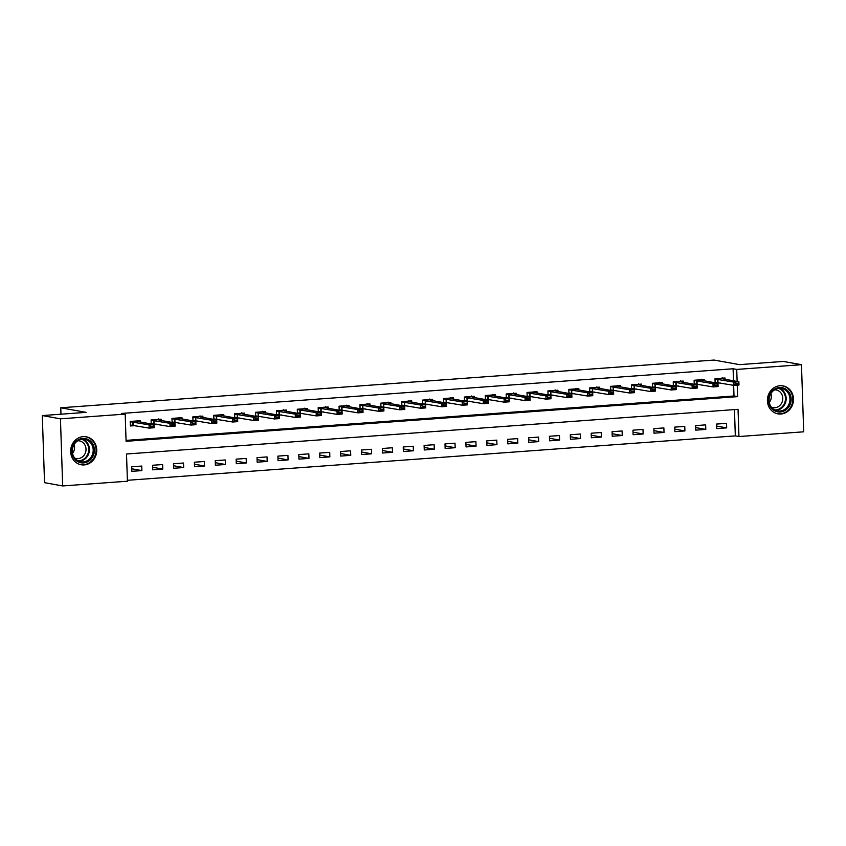 <?xml version="1.0" encoding="UTF-8"?>
<svg xmlns="http://www.w3.org/2000/svg" width="846" height="846" viewBox="0 0 846 846"><rect width="100%" height="100%" fill="white"/><g stroke="black" fill="none" stroke-linecap="round" stroke-linejoin="round"><path stroke-width="1.27" d="M83.225 436.621A14.213 12.997 -79.8 0 1 86.218 436.779A14.213 12.997 -79.8 0 1 96.698 451.447A14.213 12.997 -79.8 0 1 84.166 464.919A14.213 12.997 -79.8 0 1 81.174 464.761A14.213 12.997 -79.8 0 1 70.694 450.083A14.213 12.997 -79.8 0 1 83.225 436.621M779.98 385.723A14.213 12.997 -79.8 0 1 782.962 385.871A14.213 12.997 -79.8 0 1 793.453 400.549A14.213 12.997 -79.8 0 1 780.921 414.011A14.213 12.997 -79.8 0 1 777.929 413.863A14.213 12.997 -79.8 0 1 767.449 399.185A14.213 12.997 -79.8 0 1 779.98 385.723M62.667 485.942L44.531 482.675L42.3 415.566L86.165 412.362L60.764 407.783L714.077 360.058L739.467 364.637L783.333 361.432L801.469 364.689L803.7 431.809L738.949 436.536L738.05 409.327L126.509 454.006L127.418 481.215L62.667 485.942L60.447 418.823L125.187 414.096L126.086 441.305L737.627 396.637L737.247 385.142M127.386 480.295L735.322 435.88L738.949 436.536M735.322 435.88L734.455 409.591M726.534 423.338L716.509 424.079L716.657 428.615L726.682 427.875L726.534 423.338M705.649 424.872L695.624 425.601L695.772 430.138L705.797 429.408L705.649 424.872M684.763 426.395L674.738 427.124L674.886 431.661L684.911 430.931L684.763 426.395M663.877 427.917L653.852 428.658L654 433.184L664.025 432.454L663.877 427.917M642.992 429.451L632.967 430.18L633.115 434.717L643.14 433.977L642.992 429.451M622.106 430.974L612.081 431.703L612.229 436.24L622.254 435.51L622.106 430.974M601.22 432.496L591.195 433.226L591.343 437.763L601.369 437.033L601.22 432.496M580.335 434.019L570.31 434.759L570.458 439.286L580.483 438.556L580.335 434.019M559.449 435.553L549.424 436.282L549.572 440.819L559.597 440.079L559.449 435.553M538.564 437.075L528.539 437.805L528.687 442.342L538.712 441.612L538.564 437.075M517.678 438.598L507.653 439.338L507.801 443.864L517.826 443.135L517.678 438.598M496.792 440.132L486.767 440.861L486.915 445.398L496.94 444.658L496.792 440.132M475.907 441.654L465.882 442.384L466.03 446.921L476.055 446.191L475.907 441.654M455.021 443.177L444.996 443.907L445.144 448.443L455.169 447.714L455.021 443.177M434.135 444.7L424.11 445.44L424.258 449.966L434.284 449.237L434.135 444.7M413.25 446.233L403.225 446.963L403.373 451.5L413.398 450.759L413.25 446.233M392.364 447.756L382.339 448.486L382.487 453.022L392.512 452.293L392.364 447.756M371.479 449.279L361.454 450.009L361.602 454.545L371.627 453.816L371.479 449.279M350.593 450.802L340.568 451.542L340.716 456.079L350.741 455.338L350.593 450.802M329.707 452.335L319.682 453.065L319.83 457.601L329.855 456.872L329.707 452.335M308.822 453.858L298.797 454.588L298.945 459.124L308.97 458.395L308.822 453.858M287.926 455.381L277.9 456.121L278.059 460.647L288.084 459.917L287.926 455.381M267.04 456.914L257.015 457.644L257.173 462.18L267.199 461.44L267.04 456.914M246.154 458.437L236.129 459.167L236.288 463.703L246.313 462.974L246.154 458.437M225.269 459.96L215.244 460.689L215.402 465.226L225.427 464.496L225.269 459.96M204.383 461.482L194.358 462.223L194.517 466.749L204.542 466.019L204.383 461.482M183.497 463.016L173.472 463.745L173.631 468.282L183.656 467.542L183.497 463.016M162.612 464.539L152.587 465.268L152.745 469.805L162.77 469.075L162.612 464.539M141.726 466.061L131.701 466.791L131.86 471.328L141.885 470.598L141.726 466.061M733.493 380.785L733.101 368.771L121.56 413.44L125.187 414.096M126.065 440.385L734 395.981L733.651 385.332M725.075 379.272L725.033 377.993L715.007 378.733L715.134 382.773L718.127 382.529M717.101 383.122L720.158 382.9M704.189 380.795L704.147 379.526L694.122 380.256L694.249 384.296L697.241 384.063M696.216 384.644L699.272 384.422M683.304 382.318L683.261 381.049L673.236 381.779L673.363 385.818L676.356 385.586M675.33 386.178L678.386 385.945M662.418 383.851L662.376 382.572L652.351 383.301L652.478 387.341M654.444 387.701L657.501 387.479M641.532 385.374L641.49 384.105L631.465 384.835L631.592 388.874M633.559 389.223L636.615 389.001M620.647 386.897L620.604 385.628L610.579 386.358L610.706 390.397L613.699 390.165M612.673 390.746L615.729 390.524M599.761 388.42L599.719 387.151L589.694 387.88L589.821 391.92L592.813 391.687M591.788 392.28L594.844 392.058M578.875 389.953L578.833 388.674L568.808 389.414L568.935 393.443L571.917 393.21M570.902 393.802L573.958 393.58M557.99 391.476L557.948 390.207L547.922 390.937L548.049 394.976L551.032 394.744M550.016 395.325L553.073 395.103M537.104 392.999L537.062 391.73L527.037 392.459L527.164 396.499M529.131 396.848L532.187 396.626M516.219 394.532L516.176 393.253L506.151 393.982L506.278 398.022M508.245 398.381L511.301 398.159M495.333 396.055L495.291 394.775L485.255 395.516L485.393 399.555M487.359 399.904L490.416 399.682M474.437 397.578L474.395 396.309L464.369 397.038L464.507 401.078L467.489 400.845M466.474 401.427L469.519 401.205M453.551 399.101L453.509 397.832L443.484 398.561L443.621 402.601L446.603 402.368M445.588 402.96L448.634 402.738M432.666 400.634L432.623 399.354L422.598 400.095L422.736 404.124L425.718 403.891M424.703 404.483L427.748 404.261M411.78 402.157L411.738 400.888L401.713 401.617L401.85 405.657L404.832 405.414M403.817 406.006L406.863 405.784M390.894 403.679L390.852 402.41L380.827 403.14L380.964 407.18M382.931 407.529L385.977 407.307M370.009 405.202L369.966 403.933L359.941 404.663L360.079 408.703M362.046 409.062L365.091 408.84M349.123 406.736L349.081 405.456L339.056 406.196L339.193 410.225L342.175 409.993M341.16 410.585L344.206 410.363M328.237 408.258L328.195 406.989L318.17 407.719L318.308 411.759L321.29 411.526M320.274 412.108L323.32 411.886M307.352 409.781L307.31 408.512L297.284 409.242L297.422 413.282L300.404 413.049M299.389 413.641L302.434 413.408M286.466 411.315L286.424 410.035L276.399 410.765L276.536 414.804L279.518 414.572M278.503 415.164L281.549 414.942M265.581 412.837L265.538 411.568L255.513 412.298L255.651 416.338L258.633 416.095M257.618 416.687L260.663 416.465M244.695 414.36L244.653 413.091L234.628 413.821L234.765 417.861M236.732 418.21L239.778 417.987M223.809 415.883L223.767 414.614L213.742 415.344L213.879 419.383M215.846 419.743L218.892 419.521M202.924 417.416L202.881 416.137L192.856 416.877L192.994 420.906L195.976 420.674M194.961 421.266L198.006 421.044M182.038 418.939L181.996 417.67L171.971 418.4L172.108 422.44L175.09 422.207M174.075 422.789L177.121 422.566M161.152 420.462L161.11 419.193L151.085 419.923L151.223 423.962L154.205 423.73M153.189 424.311L156.235 424.089M140.267 421.995L140.225 420.716L130.199 421.445L130.347 425.982L135.349 425.623M60.764 407.783L60.975 414.202M42.3 415.566L60.447 418.823M733.101 368.771L736.729 369.427L801.469 364.689M737.13 381.44L736.729 369.427M734 395.981L737.627 396.637M716.573 426.056L726.682 427.875M131.775 468.779L141.885 470.598M152.661 467.256L162.77 469.075M173.546 465.723L183.656 467.542M194.432 464.2L204.542 466.019M215.318 462.677L225.427 464.496M236.203 461.155L246.313 462.974M257.089 459.621L267.199 461.44M277.974 458.098L288.084 459.917M298.86 456.576L308.97 458.395M319.746 455.042L329.855 456.872M340.631 453.519L350.741 455.338M361.517 451.997L371.627 453.816M382.403 450.474L392.512 452.293M403.288 448.94L413.398 450.759M424.174 447.418L434.284 449.237M445.059 445.895L455.169 447.714M465.945 444.362L476.055 446.191M486.831 442.839L496.94 444.658M507.716 441.316L517.826 443.135M528.602 439.793L538.712 441.612M549.488 438.26L559.597 440.079M570.373 436.737L580.483 438.556M591.259 435.214L601.369 437.033M612.144 433.691L622.254 435.51M633.03 432.158L643.14 433.977M653.916 430.635L664.025 432.454M674.801 429.112L684.911 430.931M695.687 427.579L705.797 429.408M722.167 377.697L722.907 378.881L738.875 381.758L738.981 385.015L733.968 385.385L715.124 382.286M736.115 384.105L738.621 383.925L738.611 383.375L736.105 383.555L733.968 385.385L733.863 382.117L715.018 379.029L722.336 378.458M736.105 383.555L733.863 382.117L738.875 381.758L738.611 383.375M738.981 385.015L738.621 383.925M701.281 379.22L702.021 380.404L717.99 383.28L718.095 386.548L713.083 386.908L694.238 383.82M715.23 385.628L717.736 385.448L717.725 384.898L715.219 385.089L713.083 386.908L712.977 383.65L694.132 380.552L701.45 379.981M715.219 385.089L712.977 383.65L717.99 383.28L717.725 384.898M718.095 386.548L717.736 385.448M680.396 380.742L681.136 381.927L697.104 384.803L697.21 388.071L692.197 388.441L673.353 385.342M694.344 387.151L696.85 386.971L696.84 386.432L694.333 386.611L692.197 388.441L692.091 385.173L673.247 382.075M694.333 386.611L692.091 385.173L697.104 384.803L696.84 386.432M697.21 388.071L696.85 386.971M652.478 387.331L655.47 387.108M659.51 382.265L660.25 383.46L676.218 386.336L676.324 389.594L671.312 389.964L652.467 386.865M673.458 388.684L675.965 388.494L675.954 387.954L673.448 388.134L671.312 389.964L671.206 386.696L652.361 383.598M673.448 388.134L671.206 386.696L676.218 386.336L675.954 387.954M676.324 389.594L675.965 388.494M631.592 388.853L634.585 388.631M638.624 383.798L639.365 384.983L655.333 387.859L655.438 391.127L650.426 391.487L631.581 388.388M652.573 390.207L655.079 390.027L655.068 389.477L652.562 389.657L650.426 391.487L650.32 388.219L631.476 385.131M652.562 389.657L650.32 388.219L655.333 387.859L655.068 389.477M655.438 391.127L655.079 390.027M769.892 394.352A12.299 11.252 -79.8 0 1 785.151 388.748A12.299 11.252 -79.8 0 1 789.836 405.171A12.299 11.252 -79.8 0 1 774.576 410.775A12.299 11.252 -79.8 0 1 769.892 394.352M788.736 404.705A11.389 10.416 100.2 0 0 781.524 388.483A11.389 10.416 100.2 0 0 770.272 394.691A11.389 10.416 100.2 0 0 777.485 410.913A11.389 10.416 100.2 0 0 788.736 404.705M770.886 393.559A8.968 8.206 -79.8 0 1 770.378 400.687A8.968 8.206 -79.8 0 1 769.289 402.442M774.555 389.869A8.968 8.206 -79.8 0 1 776.142 389.974A8.968 8.206 -79.8 0 1 781.82 402.749A8.968 8.206 -79.8 0 1 772.958 407.635A8.968 8.206 -79.8 0 1 771.436 407.19M775.867 413.292A14.128 12.923 100.2 0 0 777.368 413.662A14.128 12.923 100.2 0 0 791.317 405.974A14.128 12.923 100.2 0 0 782.37 385.861A14.128 12.923 100.2 0 0 780.837 385.691M83.521 462.91A12.299 11.252 -79.8 0 1 71.836 451.489A12.299 11.252 -79.8 0 1 82.707 438.418A12.299 11.252 -79.8 0 1 94.392 449.839A12.299 11.252 -79.8 0 1 83.521 462.91M82.379 439.264A11.389 10.416 100.2 0 0 72.333 450.051A11.389 10.416 100.2 0 0 80.73 461.81A11.389 10.416 100.2 0 0 83.13 461.937A11.389 10.416 100.2 0 0 93.166 451.14A11.389 10.416 100.2 0 0 84.769 439.381A11.389 10.416 100.2 0 0 82.379 439.264M77.8 440.766A8.968 8.206 -79.8 0 1 79.387 440.872A8.968 8.206 -79.8 0 1 85.996 450.135A8.968 8.206 -79.8 0 1 78.096 458.627A8.968 8.206 -79.8 0 1 76.203 458.532A8.968 8.206 -79.8 0 1 74.681 458.088M79.112 464.19A14.128 12.923 100.2 0 0 80.613 464.56A14.128 12.923 100.2 0 0 83.585 464.718A14.128 12.923 100.2 0 0 96.032 451.341A14.128 12.923 100.2 0 0 85.615 436.758A14.128 12.923 100.2 0 0 84.082 436.589M74.131 444.457A8.968 8.206 -79.8 0 1 72.534 453.34M617.739 385.321L618.479 386.506L634.447 389.382L634.553 392.65L629.54 393.009L610.696 389.921M631.687 391.73L634.193 391.55L634.183 391L631.676 391.19L629.54 393.009L629.435 389.752L610.59 386.654M631.676 391.19L629.435 389.752L634.447 389.382L634.183 391M634.553 392.65L634.193 391.55M596.842 386.844L597.593 388.039L613.562 390.905L613.667 394.173L608.655 394.543L589.81 391.444M610.801 393.263L613.308 393.073L613.297 392.533L610.791 392.713L608.655 394.543L608.549 391.275L589.704 388.177L597.012 387.605M610.791 392.713L608.549 391.275L613.562 390.905L613.297 392.533M613.667 394.173L613.308 393.073M575.957 388.377L576.708 389.562L592.676 392.438L592.782 395.695L587.769 396.065L568.924 392.967M589.916 394.786L592.422 394.596L592.412 394.056L589.905 394.236L587.769 396.065L587.663 392.798L568.819 389.699L576.126 389.139M589.905 394.236L587.663 392.798L592.676 392.438L592.412 394.056M592.782 395.695L592.422 394.596M555.071 389.9L555.822 391.085L571.79 393.961L571.896 397.229L566.883 397.588L548.039 394.49M569.03 396.309L571.536 396.129L571.526 395.579L569.02 395.769L566.883 397.588L566.778 394.331L547.922 391.233L555.24 390.662M569.02 395.769L566.778 394.331L571.79 393.961L571.526 395.579M571.896 397.229L571.536 396.129M527.164 396.478L530.146 396.266M534.186 391.423L534.936 392.607L550.905 395.484L551.01 398.752L545.998 399.122L527.153 396.023M548.145 397.832L550.651 397.652L550.63 397.112L548.123 397.292L545.998 399.122L545.892 395.854L527.037 392.756M548.123 397.292L545.892 395.854L550.905 395.484L550.63 397.112M551.01 398.752L550.651 397.652M506.278 398.011L509.26 397.789M513.3 392.946L514.051 394.141L530.008 397.007L530.125 400.274L525.112 400.644L506.268 397.546M527.259 399.365L529.765 399.175L529.744 398.635L527.238 398.815L525.112 400.644L524.996 397.377L506.151 394.278M527.238 398.815L524.996 397.377L530.008 397.007L529.744 398.635M530.125 400.274L529.765 399.175M485.393 399.534L488.375 399.312M492.414 394.479L493.165 395.664L509.123 398.54L509.239 401.808L504.227 402.167L485.382 399.069M506.373 400.888L508.88 400.708L508.858 400.158L506.352 400.338L504.227 402.167L504.11 398.9L485.266 395.812M506.352 400.338L504.11 398.9L509.123 398.54L508.858 400.158M509.239 401.808L508.88 400.708M471.529 396.002L472.28 397.186L488.237 400.063L488.354 403.331L483.341 403.69L464.496 400.602M485.488 402.41L487.994 402.231L487.973 401.681L485.467 401.871L483.341 403.69L483.225 400.433L464.38 397.334M485.467 401.871L483.225 400.433L488.237 400.063L487.973 401.681M488.354 403.331L487.994 402.231M450.643 397.525L451.394 398.72L467.352 401.586L467.468 404.853L462.455 405.223L443.611 402.125M464.602 403.933L467.108 403.754L467.087 403.214L464.581 403.394L462.455 405.223L462.339 401.956L443.494 398.857L450.812 398.286M464.581 403.394L462.339 401.956L467.352 401.586L467.087 403.214M467.468 404.853L467.108 403.754M429.757 399.048L430.508 400.243L446.466 403.119L446.582 406.376L441.57 406.746L422.725 403.648M443.716 405.467L446.223 405.276L446.202 404.737L443.695 404.917L441.57 406.746L441.453 403.479L422.609 400.38L429.927 399.82M443.695 404.917L441.453 403.479L446.466 403.119L446.202 404.737M446.582 406.376L446.223 405.276M408.872 400.581L409.623 401.765L425.58 404.642L425.697 407.909L420.684 408.269L401.839 405.171M422.831 406.989L425.337 406.81L425.316 406.26L422.81 406.45L420.684 408.269L420.568 405.001L401.723 401.913L409.041 401.342M422.81 406.45L420.568 405.001L425.58 404.642L425.316 406.26M425.697 407.909L425.337 406.81M380.964 407.159L383.947 406.947M387.986 402.104L388.737 403.288L404.695 406.165L404.811 409.432L399.798 409.802L380.954 406.704M401.945 408.512L404.451 408.332L404.43 407.793L401.924 407.973L399.798 409.802L399.682 406.535L380.837 403.436M401.924 407.973L399.682 406.535L404.695 406.165L404.43 407.793M404.811 409.432L404.451 408.332M360.079 408.692L363.061 408.47M367.101 403.627L367.851 404.822L383.809 407.687L383.925 410.955L378.913 411.325L360.068 408.227M381.06 410.046L383.566 409.855L383.545 409.316L381.038 409.496L378.913 411.325L378.797 408.058L359.952 404.959M381.038 409.496L378.797 408.058L383.809 407.687L383.545 409.316M383.925 410.955L383.566 409.855M346.215 405.16L346.966 406.344L362.923 409.221L363.04 412.478L358.027 412.848L339.172 409.75M360.174 411.568L362.68 411.389L362.659 410.839L360.153 411.019L358.027 412.848L357.911 409.58L339.066 406.492M360.153 411.019L357.911 409.58L362.923 409.221L362.659 410.839M363.04 412.478L362.68 411.389M325.329 406.683L326.08 407.867L342.038 410.744L342.154 414.011L337.131 414.371L318.286 411.283M339.288 413.091L341.795 412.911L341.773 412.362L339.267 412.552L337.131 414.371L337.025 411.114L318.181 408.015M339.267 412.552L337.025 411.114L342.038 410.744L341.773 412.362M342.154 414.011L341.795 412.911M304.444 408.206L305.195 409.39L321.152 412.266L321.258 415.534L316.245 415.904L297.401 412.806M318.403 414.614L320.909 414.434L320.888 413.895L318.382 414.075L316.245 415.904L316.14 412.637L297.295 409.538L304.613 408.967M318.382 414.075L316.14 412.637L321.152 412.266L320.888 413.895M321.258 415.534L320.909 414.434M283.558 409.728L284.309 410.923L300.267 413.8L300.372 417.057L295.36 417.427L276.515 414.329M297.517 416.147L300.023 415.957L300.002 415.418L297.496 415.598L295.36 417.427L295.254 414.159L276.409 411.061L283.727 410.5M297.496 415.598L295.254 414.159L300.267 413.8L300.002 415.418M300.372 417.057L300.023 415.957M262.672 411.262L263.423 412.446L279.381 415.323L279.487 418.59L274.474 418.95L255.629 415.851M276.631 417.67L279.138 417.49L279.117 416.941L276.61 417.12L274.474 418.95L274.368 415.682L255.524 412.594M276.61 417.12L274.368 415.682L279.381 415.323L279.117 416.941M279.487 418.59L279.138 417.49M234.765 417.839L237.747 417.628M241.787 412.785L242.527 413.969L258.495 416.845L258.601 420.113L253.589 420.473L234.744 417.385M255.746 419.193L258.252 419.013L258.231 418.463L255.725 418.654L253.589 420.473L253.483 417.215L234.638 414.117M255.725 418.654L253.483 417.215L258.495 416.845L258.231 418.463M258.601 420.113L258.252 419.013M213.879 419.373L216.862 419.151M220.901 414.307L221.641 415.502L237.61 418.368L237.715 421.636L232.703 422.006L213.858 418.907M234.86 420.716L237.366 420.536L237.345 419.997L234.839 420.176L232.703 422.006L232.597 418.738L213.752 415.64M234.839 420.176L232.597 418.738L237.61 418.368L237.345 419.997M237.715 421.636L237.366 420.536M200.016 415.841L200.756 417.025L216.724 419.902L216.83 423.159L211.817 423.529L192.973 420.43M213.975 422.249L216.481 422.059L216.46 421.52L213.953 421.699L211.817 423.529L211.712 420.261L192.867 417.163M213.953 421.699L211.712 420.261L216.724 419.902L216.46 421.52M216.83 423.159L216.481 422.059M179.13 417.364L179.87 418.548L195.838 421.424L195.944 424.692L190.932 425.052L172.087 421.953M193.089 423.772L195.595 423.592L195.574 423.042L193.068 423.233L190.932 425.052L190.826 421.794L171.981 418.696M193.068 423.233L190.826 421.794L195.838 421.424L195.574 423.042M195.944 424.692L195.595 423.592M158.244 418.886L158.985 420.071L174.953 422.947L175.059 426.215L170.046 426.585L151.201 423.486M172.203 425.295L174.71 425.115L174.688 424.576L172.182 424.755L170.046 426.585L169.94 423.317L151.096 420.219L158.414 419.648M172.182 424.755L169.94 423.317L174.953 422.947L174.688 424.576M175.059 426.215L174.71 425.115M130.337 425.475L133.319 425.252M137.359 420.409L138.099 421.604L154.067 424.47L154.173 427.738L149.16 428.108L130.316 425.009M151.318 426.828L153.824 426.638L153.803 426.098L151.297 426.278L149.16 428.108L149.055 424.84L130.21 421.742L137.528 421.181M151.297 426.278L149.055 424.84L154.067 424.47L153.803 426.098M154.173 427.738L153.824 426.638M717.598 379.209L717.704 382.477M717.894 379.251L718 382.508M696.713 380.742L696.818 383.999M697.009 380.774L697.115 384.042M675.827 382.265L675.933 385.533M676.123 382.297L676.229 385.565M680.565 381.504L673.247 382.043M654.941 383.788L655.047 387.056M655.238 383.82L655.343 387.087M659.679 383.037L652.361 383.566M634.056 385.311L634.162 388.578M634.352 385.353L634.458 388.61M638.793 384.56L631.465 385.089M779.6 388.335A11.389 10.416 -79.8 0 1 784.951 404.028A11.389 10.416 -79.8 0 1 775.634 410.373M774.682 409.94A11.019 10.078 100.2 0 0 784.295 403.796A11.019 10.078 100.2 0 0 778.553 388.42M82.845 439.233A11.389 10.416 -79.8 0 1 89.264 451.51A11.389 10.416 -79.8 0 1 79.344 461.25A11.389 10.416 -79.8 0 1 78.879 461.271M77.927 460.837A11.019 10.078 100.2 0 0 78.974 460.816A11.019 10.078 100.2 0 0 88.619 451.066A11.019 10.078 100.2 0 0 81.798 439.317M613.17 386.844L613.276 390.101M613.466 386.876L613.572 390.143M617.897 386.083L610.579 386.622M592.285 388.367L592.39 391.635M592.581 388.399L592.686 391.666M571.399 389.89L571.505 393.157M571.695 389.921L571.801 393.189M550.513 391.423L550.619 394.68M550.809 391.455L550.915 394.722M529.628 392.946L529.733 396.214M529.924 392.978L530.03 396.245M534.355 392.184L527.037 392.724M508.742 394.469L508.848 397.736M509.038 394.5L509.144 397.768M513.469 393.718L506.151 394.247M487.856 395.991L487.962 399.259M488.153 396.034L488.258 399.291M492.584 395.241L485.266 395.769M466.971 397.525L467.077 400.782M467.267 397.557L467.373 400.824M471.698 396.763L464.38 397.303M446.085 399.048L446.191 402.315M446.381 399.079L446.487 402.347M425.189 400.57L425.305 403.838M425.496 400.602L425.601 403.87M404.303 402.104L404.42 405.361M404.61 402.136L404.716 405.393M383.418 403.627L383.534 406.894M383.724 403.658L383.83 406.926M388.155 402.865L380.837 403.405M362.532 405.149L362.648 408.417M362.839 405.181L362.945 408.449M367.27 404.399L359.952 404.927M341.647 406.672L341.763 409.94M341.953 406.715L342.059 409.972M346.384 405.921L339.066 406.45M320.761 408.206L320.877 411.463M321.068 408.237L321.173 411.505M325.499 407.444L318.181 407.984M299.875 409.728L299.992 412.996M300.182 409.76L300.288 413.028M278.99 411.251L279.106 414.519M279.296 411.283L279.402 414.551M258.104 412.774L258.22 416.042M258.411 412.816L258.516 416.073M262.842 412.023L255.524 412.552M237.218 414.307L237.335 417.564M237.515 414.339L237.631 417.607M241.956 413.546L234.638 414.085M216.333 415.83L216.439 419.098M216.629 415.862L216.745 419.13M221.07 415.069L213.752 415.608M195.447 417.353L195.553 420.621M195.743 417.385L195.86 420.652M200.185 416.602L192.867 417.131M174.562 418.886L174.667 422.143M174.858 418.918L174.974 422.186M179.299 418.125L171.981 418.664M153.676 420.409L153.782 423.677M153.972 420.441L154.088 423.709M132.79 421.932L132.896 425.2M133.086 421.964L133.203 425.231M777.368 413.662L776.501 413.514M782.37 385.861L781.503 385.702M85.615 436.758L84.748 436.599M80.613 464.56L79.746 464.412"/></g></svg>
